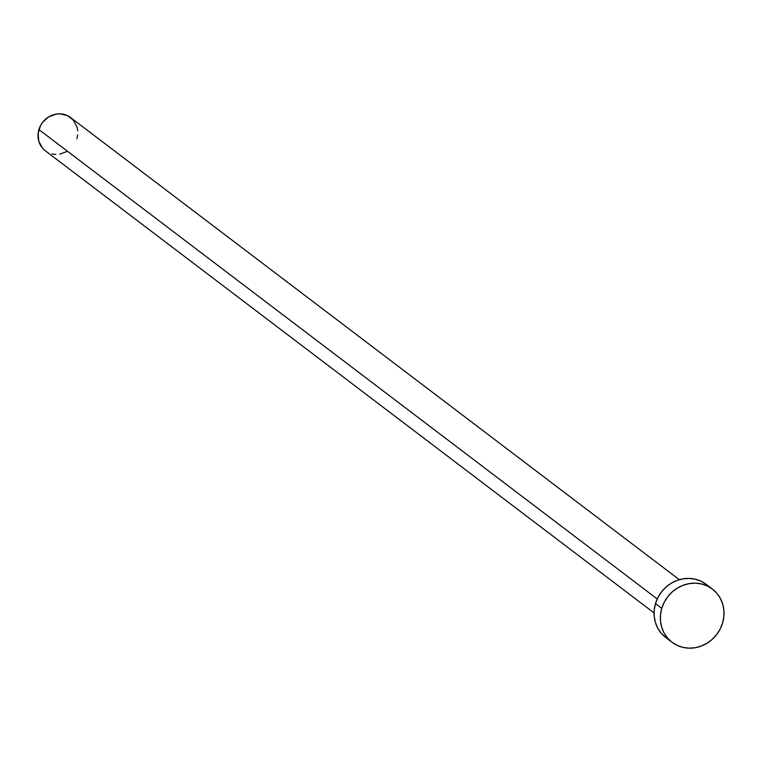 <?xml version="1.0" encoding="UTF-8"?>
<svg xmlns="http://www.w3.org/2000/svg" width="762" height="762" viewBox="0 0 762 762"><rect width="100%" height="100%" fill="white"/><g stroke="black" fill="none" stroke-linecap="round" stroke-linejoin="round"><path stroke-width="1.14" d="M679.313 579.682L70.533 117.529A20.869 19.317 127.2 0 0 38.91 129.578L657.235 598.98L38.91 129.578A20.869 19.317 127.2 0 0 45.301 150.771L654.072 612.924M661.787 608.352A33.385 30.909 -52.8 0 1 712.384 589.074A33.385 30.909 -52.8 0 1 722.605 622.983A33.385 30.909 -52.8 0 1 672.008 642.261A33.385 30.909 -52.8 0 1 661.787 608.352L655.501 603.58L661.787 608.352L664.216 602.313L667.712 596.789L672.16 591.988L677.37 588.102L683.152 585.264L689.277 583.606L695.525 583.178L701.631 583.997L707.384 586.026L712.556 589.207L716.937 593.398L720.376 598.437L722.719 604.152L723.9 610.305L723.862 616.658L722.605 622.983L720.176 629.021L716.671 634.546L712.232 639.337L707.022 643.233L701.24 646.062L695.106 647.729L688.867 648.157L682.752 647.338L676.999 645.3L671.836 642.128L667.445 637.937L664.016 632.889L661.664 627.183L660.483 621.03L660.53 614.667L661.787 608.352M712.384 589.074L706.098 584.302A33.385 30.909 127.2 0 0 655.501 603.58A33.385 30.909 127.2 0 0 665.721 637.489L672.008 642.261M665.55 637.356L661.168 633.165L657.739 628.126L655.387 622.411L654.206 616.258L654.244 609.905L655.501 603.58L657.93 597.541L661.435 592.017L665.874 587.226L671.084 583.33L676.866 580.501L683 578.834L689.239 578.406L695.354 579.225L701.107 581.263L706.269 584.435M67.18 151.381L59.741 154.191M55.836 154.457L52.016 153.943M45.196 150.685L42.453 148.066L38.833 141.351L38.129 133.531L40.424 125.806L42.615 122.349L48.654 116.919L56.093 114.109L59.998 113.843L67.408 115.624L73.381 120.234L77 126.959L77.734 130.797M77.705 134.769L76.924 138.722"/></g></svg>
